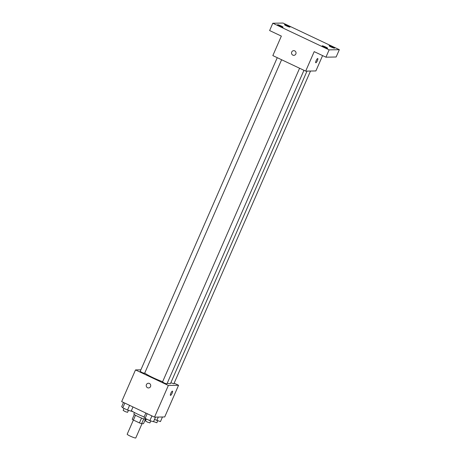 <?xml version="1.0" encoding="UTF-8"?>
<svg xmlns="http://www.w3.org/2000/svg" width="461" height="461" viewBox="0 0 461 461"><rect width="100%" height="100%" fill="white"/><g stroke="black" fill="none" stroke-linecap="round" stroke-linejoin="round"><path stroke-width="0.69" d="M133.379 420.04L127.19 434.199A4.685 0.547 23.6 0 0 131.264 436.579A4.685 0.547 23.6 0 0 135.782 437.95L142.011 423.682M145.399 419.308L143.504 423.659L141.631 423.694A6.362 0.743 23.6 0 1 139.424 422.904L133.408 420.057A6.362 0.743 23.6 0 1 132.244 419.251L134.335 414.474M135.511 415.234L133.408 420.057M141.539 418.069L139.424 422.904M146.275 418.94L146.137 419.262A6.696 0.784 -156.4 0 1 138.179 416.611A6.696 0.784 -156.4 0 1 133.869 413.903L134.462 412.543M143.74 418.865L141.631 423.694M131.368 410.716A12.049 1.412 23.6 0 0 144.155 416.951M174.143 383.177L178.563 385.269L164.721 416.946L154.516 417.136L121.669 401.594L135.511 369.918L140.882 369.82M178.563 385.269L168.357 385.454L154.516 417.136M168.357 385.454L135.511 369.918M148.517 387.949A2.345 2.253 88.9 0 1 146.419 384.635A2.345 2.253 88.9 0 1 150.73 385.563A2.345 2.253 88.9 0 1 148.517 387.949A2.345 2.253 88.9 0 1 146.419 384.635A2.345 2.253 88.9 0 1 148.43 383.264M144.719 373.076A14.729 1.729 23.6 0 0 162.641 381.714M167.245 383.212A14.729 1.729 23.6 0 0 170.53 383.489L307.009 71.103M170.852 382.745L173.883 383.777L310.512 71.04M299.592 68.245L162.526 381.973L164.623 383.2L166.94 383.904L303.949 70.308M277.257 57.677L140.19 371.41L142.288 372.632L144.604 373.341L281.613 59.74M172.46 391.135A2.345 0.576 -64.7 0 1 172.034 393.371A2.345 0.576 -64.7 0 1 170.524 395.388A2.345 0.576 -64.7 0 1 170.455 395.371A2.345 0.576 -64.7 0 1 170.939 393.008A2.345 0.576 -64.7 0 1 172.46 391.135A2.345 0.576 -64.7 0 1 172.039 393.371A2.345 0.576 -64.7 0 1 170.524 395.388A2.345 0.576 -64.7 0 1 170.455 395.371M305.683 71.127L272.837 55.591L281.354 36.096L269.622 30.547L272.814 23.24L283.019 23.05L339.331 49.684L336.138 56.997L325.933 57.181L314.2 51.632L305.683 71.127L315.889 70.936L322.591 55.602M339.331 49.684L329.125 49.874L325.933 57.181M329.125 49.874L272.814 23.24M293.83 55.343A2.345 2.253 88.9 0 1 291.732 52.03A2.345 2.253 88.9 0 1 296.037 52.963A2.345 2.253 88.9 0 1 293.83 55.343A2.345 2.253 88.9 0 1 291.732 52.03A2.345 2.253 88.9 0 1 293.743 50.658M317.767 58.53A2.345 0.576 -64.7 0 1 317.347 60.771A2.345 0.576 -64.7 0 1 315.837 62.782A2.345 0.576 -64.7 0 1 315.768 62.771A2.345 0.576 -64.7 0 1 316.246 60.403A2.345 0.576 -64.7 0 1 317.767 58.53A2.345 0.576 -64.7 0 1 317.347 60.766A2.345 0.576 -64.7 0 1 315.837 62.782A2.345 0.576 -64.7 0 1 315.768 62.765M331.01 46.953A3.008 0.352 -156.4 0 1 329.073 45.737A3.008 0.352 -156.4 0 1 332.652 46.924A3.008 0.352 -156.4 0 1 334.588 48.146A3.008 0.352 -156.4 0 1 331.01 46.953M286.437 25.868A3.008 0.352 -156.4 0 1 284.495 24.652A3.008 0.352 -156.4 0 1 288.073 25.839A3.008 0.352 -156.4 0 1 290.009 27.061A3.008 0.352 -156.4 0 1 286.437 25.868M279.493 25.995A3.008 0.352 -156.4 0 1 277.557 24.779A3.008 0.352 -156.4 0 1 281.135 25.966A3.008 0.352 -156.4 0 1 283.071 27.187A3.008 0.352 -156.4 0 1 279.493 25.995M324.071 47.085A3.008 0.352 -156.4 0 1 322.135 45.864A3.008 0.352 -156.4 0 1 325.714 47.051A3.008 0.352 -156.4 0 1 327.65 48.272A3.008 0.352 -156.4 0 1 324.071 47.085M131.229 411.039L133.465 411.996M162.462 416.986L160.445 421.608L154.516 419.429M158.302 417.061L156.798 420.507M153.565 421.608L156.849 422.766L157.714 420.784M133.01 406.959L131.172 411.166L127.524 410.071L122.782 407.829L121.687 406.683L123.525 402.476M129.593 405.34L127.524 410.071M124.85 403.098L122.782 407.829M124.026 408.411L123.156 410.399L125.254 411.621L127.576 412.324L128.44 410.348M155.524 417.113L153.507 421.734L149.86 420.634L145.117 418.392L144.022 417.245L145.86 413.039M151.928 415.908L149.86 420.634M147.186 413.667L145.117 418.392M146.362 418.98L145.492 420.962L147.589 422.184L149.911 422.893L150.776 420.91"/></g></svg>
